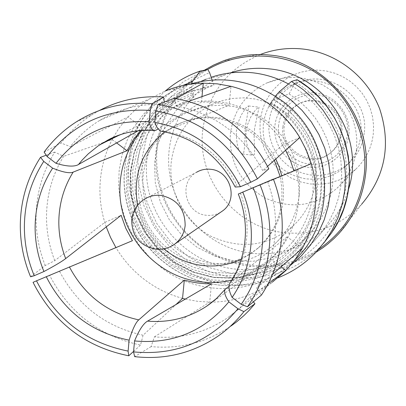 <?xml version="1.0" encoding="UTF-8"?>
<svg xmlns="http://www.w3.org/2000/svg" width="406" height="406" viewBox="0 0 406 406"><rect width="100%" height="100%" fill="white"/><g stroke="black" fill="none" stroke-linecap="round" stroke-linejoin="round"><path stroke-width="0.3" stroke-dasharray="2.03 1.52" d="M297.045 79.703L289.052 93.887L273.817 99.658L268.879 106.093L270.863 102.292L275.334 96.181M212.115 79.987L213.881 85.153L193.738 90.284L193.403 94.268L193.926 97.217L192.063 93.03L191.495 87.188L191.647 83.595M289.052 93.887L298.76 100.729L307.53 108.778L315.208 117.902L321.664 127.936L326.779 138.71L330.474 150.037L332.681 161.72L333.367 173.555L332.519 185.334L330.159 196.864L326.333 207.933L321.11 218.367L314.584 227.984L306.88 236.627C296.928 246.305 285.377 253.258 272.233 257.48L253.136 261.271L233.648 260.764L214.683 256.024L197.118 247.3L181.761 235.018L169.322 219.747L160.375 202.193L155.336 183.172L154.458 163.562L157.782 144.277L165.176 126.215L176.311 110.239L190.698 97.12L207.674 87.518L213.881 85.153M268.879 106.093C298.72 124.424 316.406 160.477 312.595 195.098C308.773 229.73 284.043 259.612 251.71 269.579L232.222 273.233L212.368 272.411L193.124 267.184L175.422 257.835L160.111 244.833L147.931 228.822L139.461 210.567L135.122 190.957L135.127 170.936L139.497 151.479L148.048 133.538L160.385 118.014L175.92 105.692L193.911 97.222M270.863 102.292C302.257 121.546 320.867 159.467 316.858 195.87C312.838 232.283 286.824 263.682 252.852 274.141L232.374 277.973L211.516 277.105L191.302 271.609L172.712 261.789L156.63 248.137L143.836 231.318L134.934 212.155L130.367 191.561L130.356 170.53L134.934 150.088L143.897 131.234L156.843 114.913L173.159 101.952L192.053 93.035M277.917 277.821L271.152 280.206L262.423 282.54L254.166 284.043L247.487 284.773C208.451 287.712 169.048 268.031 147.134 235.125C125.307 202.163 122.409 158.167 140.131 123.236C146.505 110.787 154.98 99.998 165.552 90.853M182.543 298.364C168.693 294.568 156.011 288.301 144.485 279.567C133.006 270.777 123.525 260.175 116.035 247.761L49.633 275.451C69.401 312.97 99.698 336.183 140.527 345.09L143.085 335.249L175.696 304.81M143.085 335.249C105.661 326.916 77.79 305.581 59.469 271.254M106.24 226.893L104.778 222.417C101.525 211.663 99.906 200.696 99.917 189.511C100.033 171.804 104.114 155.148 112.157 139.537L112.787 138.345M113.32 137.37L119.034 128.149L126.845 118.212L135.396 109.64L145.099 101.967L150.281 98.577L165.14 91.02L181.071 87.26L189.039 84.377M295.492 259.292C260.794 295.223 200.427 298.293 161.091 267.397L149.301 256.988L139.141 244.96L130.833 231.572L124.566 217.124L120.47 201.939L118.643 186.339L119.136 170.682L121.947 155.31L127.017 140.562L134.249 126.789L143.491 114.294L154.539 103.373L167.16 94.288L181.071 87.26M132.427 240.702L115.908 247.553M253.4 301.82L249.802 297.37L240.276 307.55L229.578 316.406L272.34 282.175C253.577 295.517 232.694 302.165 209.699 302.125L197.504 301.308L185.466 299.115M133.584 351.408L140.527 345.09M49.633 275.451L33.053 282.332M30.582 276.796L45.208 265.524L54.744 260.642L104.778 222.417L121.155 215.287M54.744 260.642C49.314 246.604 46.568 232.105 46.507 217.149C46.604 195.159 52.303 174.895 63.605 156.356L54.754 152.098C42.371 172.185 36.134 194.18 36.048 218.073C36.124 234.409 39.179 250.228 45.208 265.524M116.578 142.871L112.157 139.537L106.489 141.466M103.241 142.577L63.605 156.356M140.638 130.559L142.968 128.078L128.057 116.872L70.339 146.678C78.485 136.238 88.198 127.53 99.47 120.557C119.288 108.554 140.994 103.205 164.592 104.515L164.278 102.068M175.524 98.414L164.592 104.515M201.985 96.577L201.457 102.058L209.415 102.079L215.383 102.566L223.285 103.845L229.136 105.261L231.009 86.316M174.468 98.242L176.163 105.864L188.592 101.378M176.163 105.864C214.804 113.452 243.666 135.046 262.753 170.652L268.823 168.805M267.584 166.348L262.753 170.652M299.247 194.91C296.908 214.525 288.676 230.938 274.557 244.148C250.994 265.676 214.678 269.873 186.308 254.861C157.924 239.87 140.237 207.324 143.171 175.407C146.713 146.566 161.309 125.566 186.948 112.406L197.961 108.255L209.521 105.839L221.371 105.23L233.232 106.443L244.833 109.463L255.902 114.223L266.179 120.612L275.42 128.499L283.413 137.685L289.96 147.967L294.908 159.096L298.151 170.814L299.608 182.847L299.247 194.91M299.821 137.522L282.515 145.054L285.596 150.271M293.903 170.835L293.99 171.149L311.316 163.689M273.36 179.102L267.584 181.629L273.411 179.239M267.584 181.629C273.111 196.179 275.765 211.15 275.557 226.533C275.019 249.142 268.716 269.67 256.648 288.118L261.393 295.096M272.614 274.299L256.648 288.118M302.328 248.274L287.103 236.835L284.18 242.032L279.759 248.614L276.075 253.263L270.695 259.033L281.119 266.889M249.802 297.37L268.148 283.779M229.578 316.406C207.024 332.306 181.964 339.127 154.397 336.868L151.113 346.617C180.284 349.246 206.953 342.349 231.126 325.927L218.205 336.026M211.506 283.809L209.699 302.125L154.397 336.868M287.103 236.835L230.354 282.337M229.009 286.519L270.695 259.033M141.851 130.473L150.022 122.328L159.203 115.34C176.767 103.992 196.139 99.404 217.311 101.581C262.631 105.89 300.648 149.575 298.933 195.697C297.517 226.315 284.682 250.284 260.429 267.61C251.618 273.537 242.062 277.724 231.745 280.17M54.754 152.098L46.208 155.224M138.076 130.803L142.968 128.078M201.457 102.058L158.193 128.869M163.004 131.585L165.288 131.123L229.136 105.261M282.515 145.054L236.652 184.684L235.084 186.745M238.302 194.027L293.99 171.149M44.117 152.093L61.062 143.003L70.339 146.678M99.399 110.483L91.193 115.274C79.535 122.774 69.492 132.016 61.062 143.003M315.726 180.624C313.533 198.752 305.896 213.937 292.802 226.178C267.767 246.457 240.509 249.827 211.034 236.287C184.755 222.452 168.378 192.368 171.159 162.826C174.504 136.132 188.074 116.695 211.861 104.504L222.072 100.658L232.785 98.414L243.757 97.841L254.74 98.952L265.478 101.733L275.715 106.118L285.22 112.015L293.761 119.288L301.14 127.768L307.185 137.258L311.752 147.535L314.736 158.355L316.071 169.475L315.726 180.624M151.113 346.617L134.665 356.646M275.791 159.03C263.93 136.675 245.818 123.064 221.463 118.197L217.621 117.638C203.746 116.116 190.612 118.334 178.214 124.292C150.56 137.776 134.477 169.713 139.339 200.483C144.125 231.268 169.185 257.409 199.539 263.108L203.325 263.717C224.574 266.179 243.336 260.515 259.617 246.716C279.739 227.568 287.128 203.929 281.784 175.803M274.344 160.319C262.433 137.659 244.163 123.855 219.539 118.917L215.672 118.354C201.711 116.821 188.491 119.049 176.021 125.043L164.775 131.909M137.558 205.274C141.364 222.757 150.093 237.282 163.745 248.848M241.26 259.241L249.979 254.344L257.937 248.254C278.323 228.867 285.722 204.939 280.145 176.478M348.521 189.186C344.121 203.69 336.696 216.302 326.246 227.02C315.934 237.408 303.866 244.879 290.041 249.426C277.024 253.593 263.727 254.801 250.147 253.05C209.572 247.736 175.387 213.602 169.551 172.895C163.532 132.224 186.882 90.208 224.985 74.851L230.207 72.923M288.499 83.976L293.259 86.701L303.769 94.08L313.275 102.759L321.623 112.594L328.657 123.414L334.265 135.036L338.345 147.261L340.837 159.883L341.695 172.677L340.913 185.43L338.508 197.93L334.524 209.958L329.038 221.321L322.141 231.831L313.965 241.311C291.269 263.174 264.306 272.355 233.085 268.853C190.932 263.225 155.122 228.375 147.809 186.212C140.344 144.084 162.501 99.648 201.026 81.398M224.985 74.851L206.091 79.175L211.186 77.282M174.753 244.087C169.256 247.985 163.11 249.533 156.31 248.736C140.608 245.031 132.706 235.038 132.61 218.758C133.599 210.161 137.654 203.563 144.775 198.965L196.377 172.372C178.132 182.33 185.344 213.581 206.202 215.256C211.663 215.89 216.687 214.744 221.275 211.805M318.634 249.34C285.464 271.051 240.738 271.035 207.09 250.015C173.453 228.933 153.443 188.699 157.061 149.205C161.106 114.558 177.894 88.031 207.425 69.619M315.863 252.365C295.111 264.458 272.827 269.021 249.01 266.052C193.606 259.688 150.007 204.492 156.224 148.961C160.086 115.233 176.118 88.99 204.314 70.238M338.477 233.998L361.579 204.355C339.989 226.36 313.96 235.774 283.474 232.582C235.079 227.243 197.027 179.178 202.645 130.762C207.608 93.989 227.223 68.416 261.489 54.044L223.28 60.91M356.514 149.078C354.6 164.592 348.064 177.676 336.904 188.333C315.071 206.375 291.193 209.613 265.265 198.042C240.799 183.705 229.167 162.375 230.375 134.061C233.465 110.559 245.594 93.527 266.757 82.966L275.674 79.703L285.007 77.83L294.538 77.394L304.064 78.404L313.351 80.845L322.197 84.671L330.393 89.787L337.746 96.085L344.09 103.413L349.277 111.614L353.184 120.486L355.727 129.834L356.844 139.441L356.514 149.078M260.155 120.897L260.002 130.773L261.55 140.537L264.737 149.905L269.472 158.594L275.618 166.348L282.992 172.936L291.371 178.168L300.516 181.888L310.159 183.969L320.004 184.354L329.768 183.025L339.147 180.01L347.866 175.397L355.651 169.322C365.664 159.756 371.536 148.033 373.261 134.147L373.571 125.525L372.581 116.938L370.313 108.58L366.826 100.647L362.193 93.324L356.519 86.777L349.936 81.154L342.603 76.587L334.686 73.176L326.363 70.999L317.832 70.101L309.281 70.502L300.912 72.182L292.904 75.105C273.898 84.575 262.981 99.84 260.155 120.897M243.321 153.935L242.605 154.011C238.489 152.22 236.399 144.693 236.328 131.432L238.089 122.729L241.179 115.101L245.726 108.118L247.482 106.367L248.553 105.956C248.66 107.478 247.553 114.659 245.229 127.494C245.087 142.044 244.448 150.859 243.321 153.935M364.228 133.092C362.71 145.246 357.463 155.407 348.49 163.567L341.888 168.465L334.544 172.134L326.678 174.484L318.522 175.438L310.321 174.976L302.313 173.118L294.731 169.921L287.793 165.481L281.698 159.923L276.628 153.412L272.725 146.145L270.107 138.324L268.843 130.179L268.98 121.932C271.274 104.697 280.094 92.03 295.446 83.93C327.211 66.782 369.709 96.917 364.228 133.092M254.557 128.595L254.136 137.431L254.674 152.803L254.202 154.808L253.095 155.285C248.609 153.458 246.229 145.886 245.955 132.574L247.65 124.419L250.68 117.232L254.263 111.614L256.435 109.041L258.668 107.204L259.053 107.174L254.557 128.595M360.711 136.015C359.158 148.449 353.788 158.837 344.608 167.176L337.853 172.185L330.342 175.945L322.303 178.346L313.965 179.32L305.581 178.843L297.39 176.935L289.635 173.656L282.546 169.104L276.319 163.415L271.127 156.752L267.133 149.317L264.448 141.318L263.154 132.985L263.286 124.561C265.625 106.93 274.644 93.969 290.341 85.686C322.826 68.137 366.319 99.023 360.711 136.015M348.876 134.625C346.831 154.61 327.495 169.855 307.804 167.292C288.077 165.024 272.72 145.703 274.892 125.926C276.77 106.118 295.822 90.599 315.685 92.984C335.579 95.07 351.22 114.67 348.876 134.625M278.567 125.51C276.537 143.947 290.858 161.969 309.25 164.075C327.612 166.455 345.628 152.235 347.536 133.61C349.713 115.02 335.143 96.76 316.604 94.811C298.09 92.583 280.323 107.042 278.567 125.51M341.766 132.935C340.766 140.887 337.193 147.378 331.042 152.402C312.407 168.541 280.597 150.596 284.251 126.18C285.53 116.41 290.381 109.021 298.816 104.012C317.974 92.223 345.166 110.447 341.766 132.935M282.906 126.87C279.226 151.428 311.219 169.48 329.966 153.25C336.148 148.195 339.741 141.669 340.746 133.665C344.166 111.051 316.817 92.715 297.547 104.57C289.067 109.61 284.185 117.045 282.906 126.87M193.738 90.284L187.059 92.837L169.058 103.048L153.818 116.989L142.024 133.965L134.198 153.148L130.671 173.631L131.6 194.469L136.923 214.703L146.383 233.394L159.543 249.685L175.793 262.829L194.398 272.223L214.505 277.415L235.186 278.12L256.105 274.075C270.066 269.614 282.332 262.251 292.914 251.984C282.114 262.464 269.569 269.939 255.283 274.4L234.917 278.267L214.18 277.572L194.038 272.39L175.417 262.997L159.172 249.842L146.033 233.546L136.594 214.855L131.29 194.621L130.377 173.768L133.919 153.255L141.795 134.036L153.656 117.029L168.982 103.063L187.059 92.837M273.817 99.658L284.17 106.966L293.528 115.568L301.724 125.307L308.616 136.025L314.082 147.525L318.035 159.619L320.395 172.088L321.136 184.715L320.243 197.28L317.741 209.572L313.671 221.371L308.118 232.486L301.176 242.727L292.914 251.984M270.726 103.378C301.526 122.277 319.781 159.487 315.843 195.205C311.894 230.938 286.362 261.753 253.009 272.02L232.912 275.781L212.439 274.923L192.601 269.528L174.352 259.886L158.573 246.483L146.018 229.974L137.289 211.156L132.808 190.942L132.813 170.302L137.314 150.24L146.124 131.737L158.837 115.725L174.854 103.012L193.403 94.268M273.279 98.937C305.804 118.867 325.094 158.147 320.938 195.849C316.766 233.567 289.813 266.072 254.638 276.892L233.435 280.85L211.846 279.952L190.927 274.263L171.682 264.098L155.046 249.969L141.801 232.572L132.584 212.739L127.849 191.429L127.834 169.667L132.559 148.505L141.831 128.986L155.219 112.076L172.103 98.648L191.662 89.401M274.791 96.892C307.992 117.217 327.683 157.31 323.44 195.788C319.187 234.282 291.675 267.447 255.78 278.491L234.15 282.535L212.125 281.612L190.779 275.816L171.149 265.448L154.168 251.04L140.659 233.293L131.25 213.069L126.413 191.333L126.388 169.129L131.199 147.54L140.649 127.616L154.3 110.361L171.52 96.648L191.475 87.199M290.539 265.291C281.089 272.426 270.731 277.74 259.464 281.231L248.609 283.921L237.474 285.403C200.305 288.189 162.75 269.411 141.851 238.028C120.765 203.391 118.522 167.84 135.112 131.366L135.132 131.331C145.815 110.808 161.618 95.557 182.543 85.59M323.77 243.052L320.796 246.315C308.453 259.145 293.868 268.249 277.034 273.629L253.588 278.13L230.303 277.283L207.725 271.34L186.902 260.627L168.81 245.666L154.285 227.177L144.013 206.03L138.466 183.213L137.928 159.786L142.445 136.868L151.834 115.537L165.694 96.841L183.385 81.702L204.081 70.893L207.806 69.543M295.786 82.382C330.149 103.317 350.505 144.729 346.064 184.517C341.619 224.32 313.087 258.642 275.933 270.107L253.542 274.319L230.755 273.4L208.679 267.447L188.379 256.775L170.835 241.92L156.873 223.615L147.16 202.741L142.171 180.3L142.161 157.366L147.155 135.051L156.944 114.446L171.083 96.582L188.912 82.367L209.567 72.557M240.408 193.19C245.011 205.197 247.244 217.56 247.097 230.273C246.696 248.924 241.519 265.859 231.577 281.084M226.289 288.28L213.921 300.77M120.927 134.487C132.341 130.707 144.14 129.23 156.315 130.052M165.288 131.123C197.184 137.406 220.971 155.259 236.652 184.684M187.141 92.801L207.674 87.518M292.975 251.923L306.88 236.627M315.98 252.243L320.811 246.3M332.93 230.852L320.796 246.315M196.362 72.441L204.101 70.888L207.811 69.543M237.515 285.398L247.487 284.773M135.132 131.331L140.131 123.236M237.474 285.403C200.087 288.194 162.527 269.422 141.669 238.109C120.612 203.568 118.425 167.988 135.112 131.366M285.022 271.299L295.492 259.297M99.47 120.557L150.281 98.577M210.947 303.135L260.429 267.61M119.496 135.02L159.203 115.34M274.557 244.148L292.817 226.198M186.948 112.406L211.861 104.504M76.084 122.023L91.193 115.274M178.214 124.292L176.021 125.043M259.617 246.716L257.952 248.274M313.965 241.311L326.257 227.025M355.651 169.322L336.904 188.333M292.904 75.105L266.757 82.966M242.605 154.011L253.095 155.285M248.553 105.956L259.053 107.169M344.618 167.191L348.49 163.567M290.341 85.686L295.451 83.925M331.042 152.402L329.966 153.25M298.816 104.012L297.547 104.57"/><path stroke-width="0.61" d="M275.334 96.181L279.298 91.715L291.498 81.454L297.045 79.703M207.811 69.543L209.567 72.557L212.115 79.987M191.647 83.595L192.342 81.667L200.153 71.065L207.806 69.543M291.498 81.454L303.104 89.579L313.62 99.13L322.866 109.95L330.692 121.851L336.955 134.64L341.563 148.099L344.425 161.999L345.511 176.113L344.801 190.191L342.314 204.005L338.096 217.332L332.23 229.943L324.81 241.646L315.98 252.243C305.114 263.58 292.427 272.106 277.917 277.821M200.153 71.065L196.362 72.441C185.019 76.841 174.747 82.976 165.552 90.853M175.696 304.81L182.543 298.364L185.466 299.115M112.787 138.345L113.32 137.37M165.14 91.02C177.29 86.052 190.003 83.433 203.279 83.164L217.21 83.834L231.009 86.316C245.249 89.883 258.358 96.09 270.33 104.931C282.246 113.853 292.076 124.713 299.821 137.522L306.398 150.25L311.316 163.689C314.584 174.798 316.112 186.095 315.909 197.575C315.467 215.748 310.94 232.648 302.328 248.274L295.964 258.333L288.544 267.574L285.022 271.299L272.34 282.175M189.039 84.377C221.899 74.917 252.75 80.286 281.581 100.485C332.707 136.421 339.35 217.697 295.492 259.292M115.908 247.553L110.554 237.464L106.24 226.893M128.108 351.094L128.763 355.788C85.326 346.998 53.425 322.511 33.053 282.332L36.504 280.82C55.987 319.309 86.524 342.73 128.108 351.094L129.113 340.162C132.29 330.022 135.299 323.44 138.147 320.415L184.304 280.104L182.543 298.364M128.763 355.788L133.584 351.408M46.208 155.224L40.498 157.325L43.752 161.41C30.912 181.345 24.456 203.34 24.375 227.396C24.477 244.087 27.76 260.195 34.231 275.72L43.944 271.523C54.034 266.138 61.032 262.012 64.955 259.135L121.155 215.287L125.845 228.411L132.427 240.702L36.504 280.82M106.489 141.466L103.241 142.577M116.578 142.871L126.987 150.717L133.117 140.156L140.638 130.559M201.985 96.577L203.279 83.164L175.524 98.414M188.592 101.378L231.009 86.316M299.821 137.522L267.584 166.348M285.596 150.271L290.361 160.314L293.903 170.835M273.411 179.239L311.316 163.689M302.328 248.274L272.614 274.299M281.119 266.889L285.849 270.457L268.148 283.779M133.538 351.885C175.823 355.849 210.628 341.476 237.962 308.758L243.894 311.625C236.5 321.07 227.939 329.2 218.205 336.026C192.941 353.144 165.095 360.015 134.665 356.646L133.538 351.885L134.553 340.944C138.71 330.926 142.765 324.49 146.723 321.628L211.506 283.809L205.614 283.728L197.783 283.007L191.957 282.018L184.304 280.104M213.921 300.77L206.882 306.053L216.322 298.669L225.777 288.676L229.009 286.519M231.745 280.17C221.184 282.627 210.506 283.129 199.716 281.678C155.27 276.359 118.953 234.069 119.882 189.034C120.227 166.754 127.55 147.231 141.851 130.473M46.223 276.633C63.909 311.397 91.538 332.575 129.113 340.162M34.231 275.72L30.582 276.796C23.837 260.581 20.412 243.757 20.3 226.325C20.376 201.188 27.106 178.188 40.498 157.325M126.987 150.717L72.395 172.418C68.629 173.372 62.042 171.951 52.638 168.155L43.752 161.41M164.278 102.068L163.618 96.988L151.991 103.718L150.261 110.422C107.321 107.9 72.933 123.287 47.106 156.569L56.008 163.319C65.965 166.313 73.156 166.881 77.576 165.014L138.076 130.803M158.193 128.869L155.757 130.346L153.96 130.493C152.042 129.915 150.459 127.012 149.215 121.795L150.261 110.422M47.106 156.569L44.117 152.093C52.922 140.106 63.575 130.082 76.084 122.023C99.034 107.595 124.337 101.495 151.991 103.718M163.618 96.988C140.72 95.542 119.313 100.038 99.399 110.483M163.004 131.585L161.583 131.351C158.939 130.504 156.67 127.54 154.767 122.455L155.823 111.071L158.035 104.423L174.468 98.242C216.718 106.26 248.173 129.783 268.823 168.805L257.414 178.863L250.771 182.248C230.446 142.247 198.798 118.522 155.823 111.071M235.084 186.745L235.226 187.039L240.408 186.719L250.771 182.248M238.302 194.027L273.36 179.102C279.506 194.997 282.454 211.364 282.221 228.202C281.612 252.826 274.669 275.126 261.393 295.096L247.472 306.794L241.245 304.317C254.953 284.53 262.103 262.256 262.697 237.49C262.905 220.296 259.708 203.645 253.1 187.531M238.292 194.002C243.26 206.725 245.645 219.656 245.437 232.795C244.874 251.69 239.743 268.361 230.04 282.809C228.152 285.997 228.842 290.863 232.125 297.4L241.245 304.317M230.05 282.799L230.354 282.337M225.335 289.173C223.706 291.503 224.873 295.725 228.847 301.846L237.962 308.758M243.894 311.625L254.963 303.759L253.4 301.82M231.126 325.927L236.723 321.76L243.788 315.695L248.771 310.778L254.963 303.759M281.784 175.803L279.282 167.247L275.791 159.03M52.638 168.155C41.047 186.192 35.205 206.091 35.114 227.852C35.19 242.93 38.134 257.485 43.944 271.523M149.215 121.795C110.508 119.542 79.439 133.381 56.008 163.319M240.408 186.719C222.031 150.722 193.484 129.301 154.767 122.455M158.035 104.423C202.99 112.218 236.119 137.03 257.414 178.863M232.125 297.4C244.432 279.485 250.837 259.353 251.35 237.008C251.527 221.524 248.655 206.517 242.732 191.997M259.947 184.613C266.838 201.472 270.168 218.89 269.939 236.871C269.305 262.783 261.819 286.093 247.472 306.794M134.553 340.944C172.753 344.389 204.182 331.357 228.847 301.846M164.775 131.909C141.684 150.844 132.615 175.301 137.558 205.274M163.745 248.848C173.717 257.018 184.969 262.322 197.499 264.758C212.719 267.503 227.304 265.666 241.26 259.241M280.145 176.478L274.344 160.319M230.207 72.923C242.737 68.781 255.638 67.421 268.909 68.842C324.602 73.359 366.1 135.964 348.521 189.186M211.186 77.282C224.635 72.755 238.5 71.263 252.786 72.801C265.326 74.242 277.232 77.967 288.499 83.976M201.026 81.398L206.091 79.175M221.275 211.805L222.178 211.181C238.784 200.249 230.75 170.825 210.694 169.312C205.548 168.734 200.772 169.754 196.377 172.372M207.425 69.619C240.377 50.38 284.033 51.592 316.847 73.313C349.632 95.07 368.582 135.528 364.268 174.438C359.955 206.492 344.745 231.456 318.634 249.34M204.314 70.238L213.546 65.087L223.28 60.91C238.469 55.358 254.207 53.435 270.492 55.145C327.221 60.002 373.205 117.517 365.557 174.448C362.776 197.372 353.748 217.225 338.477 233.998L334.077 238.474L327.809 244.001L322.831 247.797L315.863 252.365M261.489 54.044C274.755 49.212 288.483 47.532 302.668 49.004C336.63 52.689 367.455 76.653 379.742 109.041C391.303 144.592 385.243 176.356 361.558 204.335M279.298 91.715L291.28 100.226L302.008 110.33L311.275 121.83L318.898 134.487L324.714 148.063L328.621 162.273L330.535 176.843L330.423 191.485L328.302 205.898L324.216 219.808L318.258 232.942L310.544 245.051L301.242 255.902L290.539 265.291M296.979 79.657L308.052 87.381L318.111 96.435L326.997 106.676L334.564 117.938L340.695 130.042L345.288 142.795L348.272 155.99L349.596 169.419L349.256 182.857L347.252 196.103L343.623 208.938L338.442 221.168L331.783 232.597L323.77 243.052M182.543 85.59L192.317 81.677M210.947 303.135L206.882 306.053C188.886 317.903 169.104 322.927 147.525 321.116M138.72 319.867C107.651 313.077 84.534 295.406 69.37 266.849M65.686 258.576C61.149 246.914 58.86 234.871 58.819 222.452C58.921 204.223 63.686 187.47 73.11 172.18M78.424 164.587L82.443 159.776L88.295 153.823L98.044 145.972L108.488 139.705L120.927 134.487M161.304 195.469C155.351 194.778 149.839 195.941 144.775 198.965C137.126 203.837 132.772 210.775 131.706 219.773C131.717 235.708 139.486 245.473 155.026 249.071C162.238 249.939 168.815 248.279 174.747 244.087C180.777 239.504 184.243 233.338 185.146 225.589C185.09 209.166 177.143 199.128 161.304 195.469M297.04 79.672C348.211 109.275 365.425 182.883 332.93 230.852M153.981 130.493C138.192 129.539 123.581 132.315 110.143 138.827L99.774 144.795L119.496 135.02M235.231 187.049C218.535 155.706 193.982 137.142 161.568 131.351M222.178 211.181L174.747 244.087"/></g></svg>
